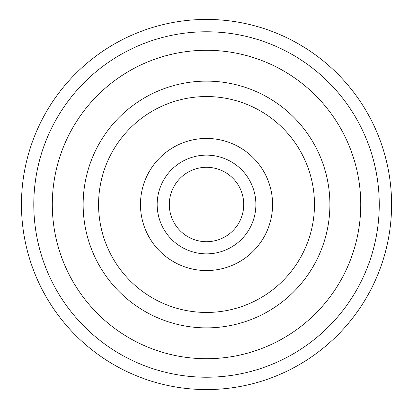 <?xml version="1.0" encoding="UTF-8"?>
<svg xmlns="http://www.w3.org/2000/svg" width="409" height="409" viewBox="0 0 409 409"><rect width="100%" height="100%" fill="white"/><g stroke="black" fill="none" stroke-linecap="round" stroke-linejoin="round"><path stroke-width="0.61" d="M21.457 204.5A185.062 185.062 0 0 0 299.056 364.772A185.062 185.062 0 0 0 299.056 44.228A185.062 185.062 0 0 0 21.457 204.5M52.301 204.5A154.219 154.219 0 0 0 283.631 338.059A154.219 154.219 0 0 0 283.631 70.941A154.219 154.219 0 0 0 52.301 204.5M206.525 96.544A107.956 107.956 0 0 1 300.012 258.478A107.956 107.956 0 0 1 113.032 258.478A107.956 107.956 0 0 1 206.525 96.544M206.525 138.447A66.053 66.053 0 0 1 263.728 237.527A66.053 66.053 0 0 1 149.316 237.527A66.053 66.053 0 0 1 206.525 138.447M206.525 81.125A123.375 123.375 0 0 1 313.371 266.187A123.375 123.375 0 0 1 99.673 266.187A123.375 123.375 0 0 1 206.525 81.125M33.794 204.5A172.726 172.726 0 0 0 292.885 354.087A172.726 172.726 0 0 0 292.885 54.913A172.726 172.726 0 0 0 33.794 204.5M206.525 155.139A49.361 49.361 0 0 1 249.27 229.178A49.361 49.361 0 0 1 163.774 229.178A49.361 49.361 0 0 1 206.525 155.139M206.525 167.291A37.209 37.209 0 0 1 238.749 223.104A37.209 37.209 0 0 1 174.295 223.104A37.209 37.209 0 0 1 206.525 167.291"/></g></svg>
